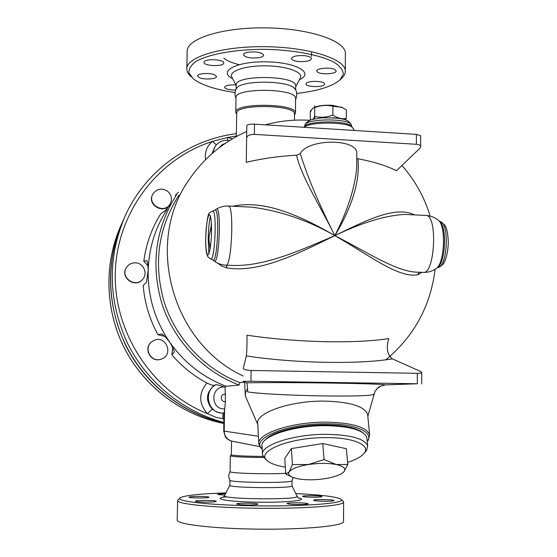 <?xml version="1.0" encoding="UTF-8"?>
<svg xmlns="http://www.w3.org/2000/svg" width="557" height="557" viewBox="0 0 557 557"><rect width="100%" height="100%" fill="white"/><g stroke="black" fill="none" stroke-linecap="round" stroke-linejoin="round"><path stroke-width="0.84" d="M235.771 112.131L236.001 97.858C233.522 87.498 296.387 88.02 295.6 98.359L295.593 98.826M235.994 98.304C234.455 94.418 234.657 91.104 236.614 88.375C240.52 79.853 289.661 80.257 294.918 88.855L295.433 89.656M236.133 89.162L236.196 85.346C233.745 74.582 296.519 75.098 295.718 85.841L295.711 86.328M235.005 92.518C215.329 89.621 201.432 85.047 193.307 78.795L189.004 73.002C188.579 68.977 190.96 65.092 196.155 61.347C208.778 54.113 235.117 49.315 264.324 49.322C293.567 49.782 320.686 55.011 334.416 62.461C340.181 66.304 343.154 70.238 343.321 74.262L339.867 79.999C332.083 86.523 317.706 91.014 296.714 93.465M324.306 84.65C322.211 87.56 305.807 87.01 305.974 84.037L306.218 83.362C308.118 80.424 324.794 80.939 324.585 83.926L324.306 84.65M334.771 69.521L336.094 70.878C336.839 73.726 322.677 74.965 318.124 72.473L316.724 71.08C315.93 68.239 330.301 66.979 334.771 69.521M303.725 55.596C308.453 56.062 311.036 57.044 311.481 58.548C310.625 60.797 306.538 61.813 299.22 61.583C294.486 61.131 291.889 60.142 291.429 58.624C292.265 56.382 296.366 55.373 303.725 55.596M247.747 52.261C256.227 51.335 261.525 52.267 263.635 55.059C263.6 56.187 262.124 57.044 259.2 57.65C250.768 58.562 245.498 57.622 243.395 54.823C243.423 53.723 244.871 52.873 247.747 52.261M204.071 61.952C205.185 58.443 224.151 59.355 223.782 62.892L223.656 63.401C222.313 66.868 203.653 65.935 203.973 62.412L204.071 61.952M199.427 77.701L197.491 76.01C196.941 73.433 209.745 72.556 214.668 74.847L216.52 76.504C217.035 79.08 204.426 79.95 199.427 77.701M235.729 89.983L232.283 89.935C227.597 89.51 225.035 88.619 224.603 87.254C225.327 85.486 228.906 84.706 235.333 84.915L235.792 84.949M339.867 79.999L341.671 78.321C344.358 75.836 345.563 73.239 345.291 70.537C344.665 58.624 307.777 46.955 264.31 46.677C220.83 46.259 185.697 57.343 186.811 69.235C186.929 71.846 188.405 74.366 191.246 76.817M186.825 68.483L187.187 51.585C186.087 39.094 221.164 27.432 264.554 27.85C307.93 28.115 344.734 40.355 345.361 52.859L345.291 70.523M236.704 114.269L235.764 112.472C233.279 102.585 296.247 103.108 295.468 112.974L294.479 115.146M236.349 136.562L236.718 113.433C234.316 103.894 295.245 104.403 294.493 113.92L294.486 114.352M244.627 382.151L239.809 382.659L239.134 385.047L226.156 386.273C202.999 377.402 184.165 362.684 169.641 342.102C154.916 320.359 147.758 296.484 148.176 270.479C148.914 247.935 155.326 227.444 167.413 209M239.134 385.047C203.549 371.623 174.355 341.211 162.15 304.491C150.543 265.299 155.222 228.941 176.193 195.41M239.809 382.659C204.739 369.173 176.109 338.928 164.329 302.576C153.154 263.788 158.063 227.931 179.055 195.013M227.458 140.26L227.653 137.468L212.363 141.443C206.814 146.206 204.537 152.298 205.526 159.72M216.339 144.785L212.363 141.443C157.972 158.759 117.019 212.189 115.292 272.282C113.426 332.341 151.943 391.306 207.364 413.642L216.067 417.374L223.921 418.85M214.264 385.34L215.684 384.859C203.166 391.369 207.74 412.626 221.79 413.064L216.924 412.103L212.252 409.186C205.331 400.601 205.999 392.65 214.264 385.34C212.802 385.5 210.351 384.727 206.925 383.035C193.551 375.878 181.874 366.485 171.904 354.865L172.67 347.547M164.566 336.296L157.958 334.708C149.506 319.265 144.59 302.834 143.198 285.407L146.491 282.308L148.176 270.479C148.071 265.891 147.696 262.632 147.034 260.697L143.817 261.149C146.101 243.952 151.776 228.133 160.834 213.693L164.823 211.019L170.045 204.927M147.974 265.863L143.817 261.149M175.734 196.106L175.455 195.11L178.407 192.186M169.815 204.405L169.697 204.586C163.612 214.772 146.582 204.614 152.695 194.407L152.799 194.205M142.794 279.099L142.585 279.356C135.302 288.798 119.511 277.372 126.397 267.611M161.398 359.063L160.938 359.23C150.515 363.227 142.676 347.387 152.152 341.483L153.029 340.94M167.594 191.232C171.751 195.068 172.524 199.406 169.92 204.245C163.821 214.445 146.763 204.273 152.883 194.045C156.809 188.663 161.718 187.723 167.594 191.232M135.316 262.834C143.351 262.793 148.148 273.292 142.759 279.148C135.455 288.61 119.63 277.128 126.557 267.36C128.667 264.331 131.584 262.82 135.316 262.834M152.34 341.378L153.433 340.717C165.638 333.956 174.508 355.143 161.14 359.154C150.71 363.157 142.857 347.29 152.34 341.378M219.256 147.682L221.895 144.834L225.446 143.226M175.455 195.11L176.618 194.769M226.156 386.273L225.077 387.226L225.432 401.548L224.562 410.022L224.206 431.118L223.719 431.048L224.018 413.057M224.562 410.022L224.011 413.078L220.976 413.022L224.011 413.078M223.266 413.106C222.856 413.886 222.751 415.835 222.953 418.961L223.914 419.226M212.252 409.186L207.364 413.642C198.647 403.595 198.494 393.395 206.925 383.035M215.684 384.859C216.283 384.49 219.186 385.2 224.387 386.99L225.077 387.226M171.904 354.865L174.376 351.899C173.714 349.427 172.134 346.162 169.641 342.102C166.696 338.301 164.134 335.579 161.948 333.935L157.958 334.708M324.181 341.664C297.473 340.995 271.739 338.844 246.967 335.217C247.106 344.985 246.883 351.899 246.312 355.965L243.277 368.442C243.743 369.563 246.354 370.245 251.116 370.482L417.297 373.315C419.929 373.329 421.398 373.037 421.691 372.445L420.709 371.505L392.365 358.854C387.219 354.781 386.015 348.014 388.758 338.572C372.16 341.156 350.638 342.186 324.181 341.664M356.779 154.477L356.779 153.147C357.079 138.275 307.318 138.637 300.307 153.641L296.582 155.222C278.939 156.169 262.173 158.536 246.285 162.324L246.821 125.604C247.419 124.503 249.982 124.023 254.514 124.162L416.364 134.369L420.66 135.804M246.285 162.324L246.647 137.767C247.259 135.532 249.835 134.404 254.368 134.376L416.399 144.291C418.975 144.514 420.41 145.259 420.702 146.533L419.929 148.246L396.473 170.714C386.036 165.575 373.197 161.593 357.949 158.766L356.765 158.369M414.617 214.898C395.498 205.624 367.453 219.73 334.854 235.632C352.421 206.313 360.114 180.691 357.949 158.766M217.404 263.001L221.853 266.114L226.894 267.903C260.258 273.543 300.884 252.084 334.854 235.632C368.936 255.092 398.617 278.444 417.736 274.782L421.802 272.345M296.582 155.222C301.434 176.945 319.983 205.554 334.854 235.632C302.611 217 265.334 199.19 232.826 206.25M246.647 382.84L243.089 381.315L250.97 381.26L417.339 383.766L385.193 384.88C381.991 383.501 283.304 381.998 246.647 382.84C247.134 383.32 247.475 386.335 247.677 391.891C270.361 395.755 373.851 397.809 373.9 394.105L373.984 393.778M376.233 389.489L380.173 386.356L385.193 384.88M247.538 388.675L245.616 392.337L245.31 395.923L257.794 424.552M367.794 416.072L367.62 414.317C364.396 406.38 350.388 401.987 325.594 401.131C290.663 400.365 254.591 413.106 257.766 424.009L258.803 443.212M226.427 265.202L226.894 267.903M228.238 206.034L251.492 207.134C279.913 210.713 307.701 220.21 334.854 235.632C302.716 249.313 265.731 266.378 233.286 265.452L226.031 265.188M211.472 224.408L208.722 238.452L210.086 249.118M425.59 215.413L426.077 215.441C438.025 215.287 434.836 275.158 423.076 272.394L416.183 272.136C395.686 271.189 366.993 252.126 334.854 235.632C361.883 222.64 385.11 215.566 404.535 214.417L406.429 214.508M419.024 272.241L417.736 274.782M356.779 153.147L356.745 167.894C354.809 188.217 347.519 210.797 334.854 235.632C319.084 204.461 307.568 177.133 300.307 153.641M334.896 117.882L321.577 117.868M313.111 119.226L314.635 116.371L314.621 118.154L314.656 116.364C320.693 117.84 326.771 117.402 332.884 115.048L332.898 115.055C337.403 118.105 341.873 119.233 346.294 118.432L345.486 119.929M314.649 118.147L314.719 105.858L314.698 107.64L313.647 107.786C312.616 108.128 311.509 109.659 310.319 112.389L310.333 110.641L310.333 112.368M346.294 118.432L346.329 109.75L341.664 107.25L332.933 106.276C326.841 104.82 320.769 105.273 314.719 107.64L314.712 105.865M332.884 115.048L332.933 106.276M314.823 107.202L314.823 107.202C318.987 105.572 324.766 104.939 332.153 105.308L342.458 107.585M314.239 107.494L313.647 107.786M310.333 110.641L310.256 120.145M367.209 441.423L368.435 439.96L369.653 434.662C366.443 427.066 352.337 422.902 327.342 422.164C292.112 421.552 255.691 433.896 258.866 444.333L262.215 449.2M262.229 449.137C249.536 438.777 287.405 423.083 327.14 423.821C356.041 423.863 374.283 432.364 367.355 441.151L367.202 441.36M265.139 440.051C271.614 431.821 300.32 424.525 326.388 424.88C344.456 425.228 356.647 427.86 362.955 432.754M262.493 453.871L262.089 446.554C259.075 436.73 293.518 425.13 326.792 425.687C350.444 426.363 363.784 430.276 366.819 437.426L366.972 438.986M364.675 452.625L366.597 450.488L367.641 445.802C364.619 438.784 351.237 434.961 327.502 434.335C294.117 433.84 259.541 445.287 262.549 454.916L265.522 459.233L267.506 460.862M285.33 467.114C277.268 465.847 271.482 463.89 267.966 461.238C253.748 452.033 289.146 437.036 327.105 437.642C353.563 437.614 370.489 445.057 364.424 452.904C361.827 456.448 356.215 459.609 347.589 462.38M291.541 476.896L285.783 474.098L284.773 458.502L291.381 448.58L322.782 443.525L346.363 448.719L347.777 464.496L343.954 471.73L341.914 473.429M285.783 474.098L289.236 471.828C287.865 473.951 288.965 475.775 292.536 477.3L297.863 478.797C305.779 480.169 314.74 480.141 324.738 478.714C332.94 477.412 338.865 475.518 342.513 473.025L343.954 471.73C346.259 468.632 343.69 466.23 336.24 464.524L347.777 464.496M289.236 471.828L292.453 464.517L308.383 464.538C298.155 466.265 291.771 468.695 289.236 471.828M291.381 448.58L292.453 464.517M308.383 464.538L324.063 459.553L336.24 464.524C328.177 463.013 318.889 463.013 308.383 464.538M322.782 443.525L324.063 459.553M231.559 441.067L231.336 454.797C232.937 455.647 243.513 456.19 263.064 456.434M231.336 454.818L230.32 455.807C232.067 456.712 243.214 457.283 263.767 457.527M230.32 455.863L230.069 471.584C227.716 473.213 269.226 474.48 285.727 473.248M230.062 471.612C228.447 474.473 228.405 477.335 229.937 480.19C228.962 482.661 290.935 483.344 291.952 480.872L292.049 480.719M229.937 480.183L229.86 485.175C227.047 487.932 292.69 488.656 291.986 485.864L291.993 485.739M295.718 493.558C322.74 494.929 338.002 496.928 341.504 499.559C345.159 503.166 306.197 506.431 258.469 505.874C210.734 505.366 174.264 501.258 180.203 497.763C184.952 495.361 200.2 493.746 225.933 492.924M321.758 496.378L322.043 496.593C322.148 497.589 301.713 497.283 302.597 496.301C302.451 495.438 319.593 495.507 321.758 496.378M332.592 500.945C327.892 501.62 312.846 501.049 313.709 500.235C313.682 499.156 334.882 499.497 333.991 500.562L332.592 500.945M299.924 504.586C292.202 504.545 287.913 504.196 287.057 503.528C287.001 502.358 308.996 502.679 308.098 503.827C307.61 504.266 304.888 504.517 299.924 504.586M241.118 504.774L236.6 503.967C236.481 502.776 258.699 502.999 257.849 504.182C255.586 504.969 250.009 505.171 241.118 504.774M195.535 501.321L195.444 501.189C195.263 500.061 216.993 500.207 216.213 501.328C216.506 502.365 196.607 502.365 195.535 501.321M191.093 496.656C196.37 496.071 209.536 496.503 208.931 497.248C209.195 498.278 188.266 498.153 189.018 497.123L191.093 496.656M224.868 495.02C220.259 494.874 217.85 494.609 217.634 494.226L225.606 493.558M179.779 498.181L177.62 500.458C176.089 503.967 212.67 507.775 258.378 508.269C304.08 508.799 342.903 505.833 343.613 502.303L343.244 501.349M177.613 500.68L177.203 519.897C175.657 524.137 212.301 528.656 258.114 529.15C303.913 529.693 342.827 526.031 343.537 521.77L343.537 521.178M123.313 220.099C105.76 258.761 106.45 305.814 125.729 345.006C145.189 384.1 182.278 413.35 223.851 422.993M122.679 221.512C105.496 262.813 106.575 304.247 125.917 345.813C145.488 384.602 182.473 413.538 223.851 423.035M236.189 85.743L231.997 77.284C228.001 71.477 244.314 65.608 265.313 65.83C286.298 65.942 303.53 72.09 300.397 77.841L300.32 77.987M299.422 79.686C314.698 73.002 296.178 62.189 266.239 61.834C236.3 61.256 217.508 71.505 232.68 78.662M239.071 64.647C232.192 62.934 227.124 60.79 223.858 58.213M311.53 52.393L311.502 56.348M232.422 138.804L227.653 137.468L236.363 136.005M211.987 153.641L215.051 146.4L212.683 153.029M224.701 408.838C210.462 410.098 210.17 386.273 224.387 386.99M225.432 401.548C220.391 402.593 219.75 393.973 224.875 394.182L225.55 394.252M258.427 436.256L224.206 431.118C224.478 436.34 227.054 439.682 231.949 441.151L231.949 441.151C228.795 440.462 225.494 437.781 225.3 436.674L223.719 431.048M236.398 133.673C189.143 139.445 145.481 170.846 125.2 215.858C107.48 257.362 107.988 299.29 126.724 341.636C145.739 381.253 182.32 411.449 223.865 422.408M243.165 375.989C171.396 342.889 144.326 241.564 189.331 179.41C203.925 158.063 223.065 142.077 246.737 131.452M416.399 144.291L416.364 134.369M254.368 134.376L254.514 124.162M246.647 137.767L246.821 125.604M353.208 128.5L352.567 127.609C347.874 121.739 309.971 121.489 304.087 127.288M246.312 355.965C296.046 363.415 358.882 364.48 392.365 358.854M251.116 370.482L250.97 381.26M417.297 373.315L417.339 383.766M214.689 210.205L216.234 209.23C219.973 206.905 224.053 205.846 228.474 206.041C234.393 205.575 231.642 267.833 225.877 265.181C221.589 264.972 217.71 263.6 214.25 261.059M210.386 215.949C209.147 221.839 208.415 229.324 208.2 238.41L208.868 253.825M210.748 258.956L212.593 259.806C217.453 266.016 220.078 205.986 214.751 210.17L209.94 212.454C208.102 212.516 206.689 220.976 205.686 237.839C205.637 244.634 205.93 249.752 206.57 253.198L207.775 256.7L210.588 258.921C214.967 262.089 217.244 209.578 212.663 210.978L212.53 210.999M211.159 225.063L211.395 222.911M439.772 221.54L440.566 221.721C449.624 223.803 447.278 267.325 438.129 267.451L437.677 267.527C445.328 262.786 447.187 228.161 440.114 221.818L439 220.899M437.182 267.868L436.382 268.418C444.326 263.496 446.261 227.409 438.916 220.83L437.809 219.904M304.421 126.571L304.964 125.374C304.136 118.46 349.615 117.966 351.251 124.893L351.383 125.59M352.233 127.149L351.606 126.272C346.712 120.18 306.956 120.611 304.282 126.752L303.906 127.275M216.234 209.223C221.832 204.83 219.103 267.36 213.992 260.864L212.593 259.806M435.894 268.759L436.389 268.418C432.504 271.162 428.166 272.491 423.376 272.401M205.721 237.748C206.013 225.55 207.858 214.403 209.606 214.668C210.922 216.367 211.569 222.097 211.556 231.865C211.256 244.593 209.3 255.767 207.573 254.96C206.306 252.906 205.686 247.169 205.721 237.748M259.771 446.623L231.949 441.151L259.771 446.63M296.978 496.183L297.041 496.308C299.965 500.186 219.117 499.281 224.617 495.507L229.846 485.217M226.817 496.733C210.351 498.48 226.309 501.683 256.61 502.177C286.876 502.734 310.179 500.186 298.406 497.944M223.844 423.487C182.278 415.32 144.632 387.157 124.664 348.654C104.869 310.061 103.79 263.176 121.245 224.743C103.017 264.847 105.092 314.071 127.275 353.507C148.204 390.095 184.082 415.515 223.844 423.487M295.593 99.25C297.125 97.078 297.187 90.868 294.918 88.855M295.676 90.102L295.718 85.841M295.711 86.718L300.397 77.841M295.468 112.974L295.6 98.359M294.437 120.187L294.493 113.92M229.602 140.517C223.573 139.605 218.72 141.562 215.051 146.4M385.883 359.78C414.164 336.163 430.575 305.988 435.121 269.254M430.171 216.102C424.413 197.185 415.007 180.308 401.952 165.464M309.845 120.312C294.737 119.358 279.899 120.862 265.327 124.845M420.702 146.533L420.653 135.63M354.391 130.456L351.606 126.272L351.251 124.893C348.668 121.21 348.473 117.45 321.681 117.861C314.823 118.864 310.883 119.678 309.852 120.312L306.392 122.575L305.041 125.012M367.815 416.26L375.07 391.195C378.112 387.581 379.811 385.966 380.173 386.356M244.62 381.97L245.24 394.509M421.691 372.445L421.74 383.919M211.549 226.664C209.404 234.177 208.576 237.95 209.07 237.985C208.805 239.656 209.209 242.963 210.288 247.907M406.464 214.508L426.077 215.441C430.972 215.803 435.254 217.599 438.916 220.83L440.566 221.721C443.978 223.977 445.774 225.926 445.955 227.583C447.25 230.076 448.03 235.145 448.308 242.775C447.981 250.789 446.707 257.125 444.486 261.79C443.811 263.983 441.708 265.87 438.164 267.444M340.968 106.902L341.664 107.25M367.62 414.317L369.653 434.662M367.355 441.151L368.435 439.96M366.819 437.426L367.641 445.802M364.424 452.904L366.597 450.488M292.536 477.3L291.332 476.806M293.191 477.558L291.952 480.872M291.986 485.864L292.035 480.775M292 485.774L297.041 496.308L298.81 498.195M224.534 495.674L223.113 497.352M341.504 499.559L343.502 501.62M343.537 521.77L343.613 502.303"/></g></svg>
